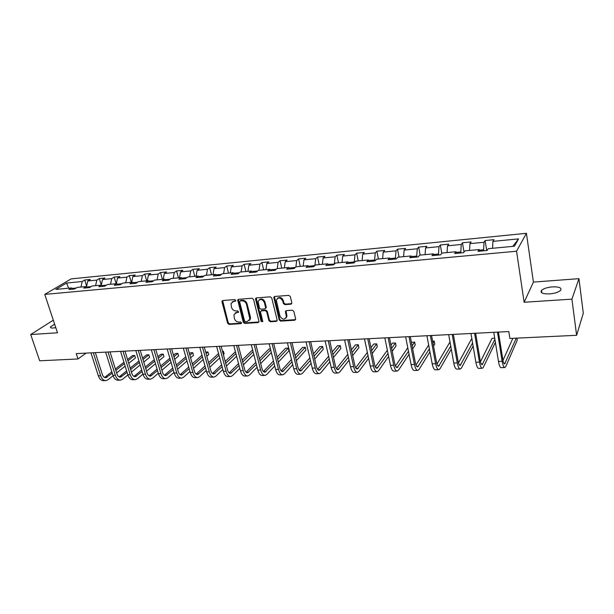 <?xml version="1.0" encoding="UTF-8"?>
<svg xmlns="http://www.w3.org/2000/svg" width="614" height="614" viewBox="0 0 614 614"><rect width="100%" height="100%" fill="white"/><g stroke="black" fill="none" stroke-linecap="round" stroke-linejoin="round"><path stroke-width="0.92" d="M235.753 300.384L234.74 299.594L222.775 300.53L221.976 301.819L227.648 323.294L229.076 324.407L240.972 323.647L241.54 322.764L240.534 321.982L238.984 322.081C236.743 321.989 235.216 320.8 234.394 318.505L233.919 314.729L236.536 312.626L238.662 312.05L237.649 310.837L236.098 310.945C233.85 310.868 232.315 309.679 231.486 307.361L231.025 303.477L233.619 301.413L235.177 301.297L235.753 300.384M552.408 286.876C547.197 287.375 543.559 288.549 541.494 290.399C540.036 292.878 542.73 294.045 549.568 293.899C554.803 293.415 558.471 292.241 560.567 290.391C562.002 287.859 559.285 286.692 552.408 286.876M54.631 324.177L50.563 326.801C50.11 327.722 50.985 328.137 53.172 328.029L55.774 327.638M290.921 304.183L291.827 302.848L290.322 296.531L288.818 295.372L274.688 296.47L273.775 297.322L279.209 319.971L280.69 321.122L294.735 320.224L295.641 318.912L293.853 311.375L292.356 310.216L286.301 310.638L285.372 311.528L286.385 316.786C284.497 320.071 282.356 319.848 279.946 316.103L276.323 300.231C278.28 297.022 280.429 297.291 282.77 301.021L283.361 303.469L284.858 304.628L290.921 304.183L291.773 303.6M524.126 302.265L571.926 299.141L576.615 335.298L583.3 313.232L578.948 278.664L533.413 282.087L526.413 233.305L516.558 251.226L524.126 302.265L533.413 282.087M53.303 320.17L30.7 334.538L57.486 332.788L44.761 294.405L516.558 251.226M30.7 334.538L39.68 360.786L78.001 358.967L86.09 353.119M576.615 335.298L509.873 338.467L508.799 331.56L76.251 353.618L78.001 358.967M253.528 299.379L252.062 298.243L238.516 299.302L237.687 299.977L243.29 322.289L244.725 323.409L258.195 322.55L259.062 321.79L253.528 299.379M256.406 297.905L270.244 296.823L271.733 297.967L277.152 320.109L276.269 321.398L270.36 321.774L268.894 320.638L266.691 311.751L265.217 310.607L261.318 310.884L260.443 311.659L262.769 321.398L261.15 321.506L255.554 299.225L256.406 297.905M526.413 233.305L71.132 278.886L44.761 294.405M485.114 240.558L483.993 242.261L469.917 243.635L471.107 241.931L462.457 242.783L461.229 244.479L447.483 245.823L448.765 244.134L440.315 244.971L438.995 246.651L425.563 247.964L426.937 246.283L418.679 247.097L417.267 248.777L404.142 250.059L405.608 248.386L397.534 249.184L396.03 250.85L383.205 252.108L384.755 250.443L376.858 251.218L375.277 252.876L362.728 254.104L364.363 252.454L356.634 253.214L354.976 254.864L342.712 256.061L344.416 254.419L336.863 255.163L335.129 256.805L323.125 257.972L324.906 256.337L317.507 257.066L315.703 258.701L303.961 259.845L305.81 258.218L298.573 258.931L296.7 260.559L285.203 261.679L287.122 260.06L280.038 260.758L278.096 262.37L266.844 263.475L268.825 261.863L261.886 262.546L259.891 264.15L248.87 265.225L250.903 263.629L244.111 264.296L242.054 265.893L231.263 266.952L233.358 265.355L226.704 266.008L224.594 267.597L214.017 268.633L216.166 267.052L209.643 267.689L207.478 269.27L197.125 270.283L199.32 268.709L192.926 269.339L190.716 270.912L180.562 271.902L182.811 270.337L176.548 270.951L174.284 272.516L164.337 273.483L166.624 271.933L160.484 272.532L158.182 274.09L148.427 275.041L150.76 273.491L144.743 274.082L142.387 275.632L132.824 276.561L135.203 275.026L129.293 275.609L126.906 277.144L117.527 278.058L119.937 276.53L114.15 277.098L111.717 278.626L102.515 279.523L104.971 278.004L99.284 278.564L96.82 280.084L87.787 280.966L90.281 279.447L84.701 279.999L82.199 281.511L66.581 283.039L55.782 289.417L71.554 287.935L68.945 289.509L74.601 288.979L77.203 287.398L86.321 286.546L83.742 288.127L89.514 287.59L92.077 286.001L101.379 285.126L98.839 286.723L104.725 286.17L107.243 284.574L116.729 283.683L114.227 285.28L120.229 284.727L122.716 283.115L132.386 282.202L129.93 283.822L136.055 283.246L138.488 281.626L148.358 280.698L145.948 282.325L152.195 281.742L154.582 280.114L164.652 279.163L162.288 280.798L168.666 280.207L171.007 278.564L181.283 277.597L178.966 279.247L185.474 278.633L187.777 276.991L198.261 276.001L195.996 277.658L202.643 277.037L204.884 275.379L215.591 274.366L213.38 276.031L220.165 275.402L222.36 273.737L233.289 272.7L231.14 274.374L238.071 273.729L240.197 272.056L251.372 271.004L249.276 272.685L256.36 272.025L258.425 270.337L269.838 269.262L267.811 270.958L275.041 270.283L277.052 268.579L288.71 267.481L286.746 269.185L294.144 268.502L296.078 266.791L308.005 265.67L306.11 267.382L313.67 266.676L315.535 264.956L327.722 263.813L325.904 265.532L333.632 264.811L335.428 263.084L347.892 261.909L346.15 263.644L354.055 262.907L355.775 261.173L368.523 259.968L366.857 261.717L374.954 260.958L376.582 259.208L389.629 257.98L388.048 259.737L396.329 258.962L397.88 257.205L411.226 255.946L409.738 257.711L418.218 256.921L419.669 255.155L433.338 253.866L431.949 255.639L440.629 254.833L441.988 253.052L455.979 251.732L454.69 253.521L463.585 252.692L464.836 250.896L479.173 249.553L477.984 251.349L487.102 250.497L488.245 248.693L514.409 246.229L518.554 238.884L492.889 241.386L493.978 239.683L485.114 240.558L486.71 250.535M479.542 250.182L483.648 249.798L483.809 250.804M483.648 249.798L483.993 242.261M469.564 250.451L469.917 243.635M479.173 249.553L480.117 251.149M456.379 252.354L460.815 251.94L460.984 252.937M460.815 251.94L461.229 244.479M447.061 252.577L447.483 245.823M455.979 251.732L456.993 253.306M433.76 254.472L438.503 254.027L438.68 255.017M438.503 254.027L438.995 246.651M425.08 254.641L425.563 247.964M433.338 253.866L434.405 255.416M411.672 256.545L416.714 256.076L416.891 257.043M416.714 256.076L417.267 248.777M403.605 256.667L404.142 250.059M411.226 255.946L412.355 257.473M390.097 258.571L395.416 258.072L395.6 259.031M395.416 258.072L396.03 250.85M382.606 258.64L383.205 252.108M389.629 257.98L390.811 259.476M369.006 260.551L374.601 260.029L374.793 260.973M374.601 260.029L375.277 252.876M362.083 260.574L362.728 254.104M368.523 259.968L369.758 261.441M348.399 262.485L354.24 261.94L354.378 262.585M354.24 261.94L354.976 254.864M342.006 262.462L342.712 256.061M347.892 261.909L349.174 263.368M328.252 264.373L334.4 264.081M334.338 263.805L335.129 256.805M322.373 264.312L323.125 257.972M327.722 263.813L329.058 265.24M314.798 265.639L308.543 266.223M314.867 265.57L315.703 258.701M303.162 266.123L303.961 259.845M308.005 265.67L309.379 267.075M295.319 267.466L289.271 268.034M295.864 266.983L296.7 260.559M284.366 267.896L285.203 261.679M288.71 267.481L290.13 268.871M276.254 269.254L270.413 269.799M277.244 268.564L278.096 262.37M265.962 269.63L266.844 263.475M269.838 269.262L271.296 270.628M257.611 271.004L251.963 271.534M258.985 270.283L259.891 264.15M247.949 271.327L248.87 265.225M251.372 271.004L252.868 272.347M239.36 272.716L233.896 273.23M241.118 271.964L242.054 265.893M230.304 272.984L231.263 266.952M233.289 272.7L234.824 274.036M221.493 274.389L216.212 274.888M223.611 273.614L224.594 267.597M213.02 274.611L214.017 268.633M215.591 274.366L217.164 275.678M204.001 276.031L198.89 276.515M206.465 275.226L207.478 269.27M196.089 276.208L197.125 270.283M198.261 276.001L199.865 277.298M186.863 277.643L181.928 278.104M189.665 276.814L190.716 270.912M179.495 277.766L180.562 271.902M181.283 277.597L182.918 278.879M170.086 279.216L165.312 279.662M173.202 278.365L174.284 272.516M163.24 279.301L164.337 273.483M164.652 279.163L166.317 280.421M153.638 280.759L149.025 281.189M157.069 279.884L158.182 274.09M147.299 280.798L148.427 275.041M148.358 280.698L150.046 281.941M137.528 282.271L133.061 282.686M141.251 281.373L142.387 275.632M131.665 282.271L132.824 276.561M132.386 282.202L134.105 283.43M121.733 283.752L117.412 284.159M125.732 282.831L126.906 277.144M116.338 283.714L117.527 278.058M116.729 283.683L118.471 284.888M106.245 285.203L102.07 285.594M110.52 284.267L111.717 278.626M99.284 278.564L101.31 285.111L102.515 279.523M101.379 285.126L103.144 286.316M91.064 286.631L87.027 287.007M95.592 285.671L96.82 280.084M86.52 286.669L87.787 280.966M86.321 286.546L88.109 287.72M76.174 288.027L72.268 288.388M80.956 287.045L82.199 281.511M68.638 288.212L66.581 283.039M71.554 287.935L73.365 289.094M571.926 299.141L578.948 278.664M512.774 246.383L518.554 238.884M492.605 248.286L492.889 241.386M86.635 286.139L84.701 279.999M116.161 283.729L114.15 277.098M131.289 282.31L129.293 275.609M146.708 280.859L144.743 274.082M162.434 279.378L160.484 272.532M178.474 277.866L176.548 270.951M194.83 276.323L192.926 269.339M211.523 274.75L209.643 267.689M228.546 273.153L226.704 266.008M245.93 271.511L244.111 264.296M263.675 269.845L261.886 262.546M281.795 268.134L280.038 260.758M300.3 266.392L298.573 258.931M319.196 264.611L317.507 257.066M338.514 262.792L336.863 255.163M358.246 260.935L356.634 253.214M378.424 259.039L376.858 251.218M399.054 257.097L397.534 249.184M420.16 255.109L418.679 247.097M441.788 253.313L440.315 244.971M464.015 252.078L462.457 242.783M235.761 300.799L232.245 301.858M235.108 313.086L237.119 312.127L238.669 312.012L238.086 312.518M222.629 300.553L228.239 322.78L229.659 323.893L241.548 323.133L240.972 323.647M238.332 299.333L243.858 321.774L245.301 322.895L259.008 321.982M240.204 300.906L239.629 301.819L244.533 320.869L245.539 321.659L247.189 321.552L249.898 319.249L246.521 304.398C245.692 302.05 244.142 300.845 241.862 300.776L240.204 300.906L240.788 300.415L240.181 300.906M249.284 320.523L250.466 318.727L250.42 316.954L249.852 317.469M240.788 300.415L242.446 300.284C244.717 300.346 246.268 301.551 247.097 303.892L250.42 316.954M261.065 310.93L261.879 310.377L265.778 310.101L267.243 311.237L269.446 320.117L270.904 321.252L277.114 320.815M256.184 297.943L261.71 320.984L262.784 321.767M264.381 302.464C262.193 298.857 260.098 298.527 258.103 301.459L259.423 308.036L260.889 309.18L264.795 308.896L265.678 308.098L264.381 302.464L264.941 301.958C263.475 298.941 261.564 298.227 259.215 299.809M265.609 308.335L266.238 307.591L266.215 307.084L265.655 307.591M264.941 301.958L266.215 307.084M277.444 298.381C279.861 296.723 281.811 297.429 283.307 300.515L283.898 302.963L285.395 304.114L291.45 303.669M285.863 318.152L286.915 316.264L286.838 315.159L286.301 315.68M285.986 310.707L286.838 315.159M274.42 296.531L279.754 319.449L281.227 320.592L295.603 319.618M105.516 380.619L103.682 380.68C101.31 380.749 99.529 379.13 98.34 375.829L90.972 352.873M113.083 375.73L108.064 379.721L105.992 380.603C103.628 380.672 101.855 379.053 100.665 375.745L93.305 352.751M95.347 352.643L102.315 374.463C103.106 376.674 104.288 377.756 105.869 377.71L112.27 373.166M104.549 377.464L111.832 371.785M115.816 370.365L124.373 363.626M127.958 360.802L134.712 355.475L132.478 355.583L127.543 359.451M115.386 368.999L123.951 362.275M135.471 357.97L134.712 355.475L135.471 357.97L128.733 363.319M125.156 366.159L116.622 372.928M120.098 380.143L118.218 380.204C115.877 380.273 114.12 378.638 112.938 375.308L105.639 352.121M127.881 374.954L122.608 379.237L120.567 380.127C118.241 380.196 116.483 378.554 115.309 375.215L108.01 351.999M110.029 351.899L116.929 373.926C117.719 376.159 118.886 377.249 120.444 377.203L127.075 372.36M119.108 376.935L126.63 370.925M130.628 369.49L139.401 362.413M143.001 359.512L148.841 354.8L146.562 354.907L142.578 358.108M130.191 368.062L138.971 361.001M149.593 357.317L148.841 354.8L149.593 357.317L143.76 362.053M140.176 364.969L131.427 372.076M134.957 379.652L133.023 379.721C130.721 379.782 128.986 378.132 127.819 374.77L120.582 351.361M142.955 374.141L137.429 378.738L135.425 379.636C133.123 379.705 131.396 378.055 130.229 374.686L123 351.239M124.987 351.139L131.826 373.381C132.601 375.63 133.76 376.735 135.295 376.689L142.156 371.516M133.936 376.397L141.704 370.019M145.725 368.569L154.713 361.139M158.32 358.162L163.224 354.109L160.899 354.224L157.89 356.696M145.28 367.08L154.283 359.674M163.969 356.65L163.224 354.109L163.969 356.65L159.08 360.717M155.48 363.718L146.516 371.178M150.1 379.16L148.112 379.222C145.848 379.291 144.137 377.625 142.978 374.225L135.817 350.586M158.32 373.289L152.533 378.239L150.56 379.145C148.296 379.206 146.593 377.541 145.434 374.133L138.28 350.456M140.238 350.356L147.007 372.821C147.774 375.093 148.918 376.205 150.43 376.167L157.537 370.641M149.048 375.845L157.077 369.083M161.114 367.609L170.324 359.796M173.946 356.734L177.86 353.411L175.497 353.518L173.501 355.207M160.653 366.059L169.878 358.261M178.597 355.974L177.86 353.411L178.597 355.974L174.691 359.313M171.083 362.39L161.889 370.242M165.534 378.654L163.493 378.723C161.259 378.784 159.579 377.096 158.435 373.665L151.343 349.788M173.992 372.399L167.921 377.725L165.98 378.638C163.761 378.7 162.081 377.011 160.937 373.581L153.861 349.665M155.787 349.566L162.48 372.253C163.24 374.548 164.36 375.676 165.849 375.63L173.209 369.735M164.445 375.277L172.734 368.093M176.794 366.612L186.242 358.384M189.864 355.222L192.765 352.689L190.363 352.804L189.419 353.626M176.325 364.985L185.781 356.78M193.494 355.283L192.765 352.689L193.494 355.283L190.601 357.824M186.986 361.001L177.561 369.267M181.268 378.14L179.165 378.209C176.978 378.27 175.32 376.566 174.192 373.097L167.185 348.982M189.956 371.47L183.609 377.203L181.706 378.124C179.526 378.186 177.868 376.482 176.748 373.005L169.748 348.852M171.636 348.76L178.26 371.67C179.012 373.987 180.109 375.131 181.567 375.085L189.196 368.776M180.148 374.693L188.705 367.065M192.788 365.56L202.466 356.88M206.104 353.618L207.946 351.96L205.675 352.075M192.305 363.856L201.998 355.199M208.668 354.577L207.946 351.96L208.668 354.577L206.826 356.243M203.196 359.52L193.54 368.239M197.309 377.61L195.152 377.687C193.003 377.74 191.376 376.021 190.256 372.521L183.333 348.161M206.243 370.495L199.604 376.674L197.739 377.595C195.597 377.656 193.978 375.937 192.865 372.429L185.95 348.023M187.807 347.931L194.346 371.079C195.083 373.419 196.173 374.571 197.601 374.532L205.49 367.771M196.15 374.095L204.992 365.975M209.09 364.447L219.014 355.283M222.659 351.922L223.412 351.223L222.483 351.269M208.599 362.667L218.538 353.526M224.125 353.864L223.412 351.223L224.125 353.864L223.366 354.562M219.735 357.947L209.834 367.157M213.672 377.073L211.446 377.149C209.343 377.211 207.747 375.469 206.649 371.93L199.811 347.317M222.859 369.467L215.913 376.129L214.094 377.065C211.991 377.119 210.402 375.377 209.305 371.838L202.482 347.186M204.301 347.087L210.748 370.48C211.477 372.844 212.544 374.003 213.948 373.964L222.114 366.719M212.475 373.489L221.6 364.831M225.714 363.288L235.891 353.587M225.208 361.408L235.408 351.745M236.605 356.266L226.451 366.013M230.357 376.528L228.07 376.605C226.013 376.666 224.448 374.901 223.366 371.332L216.627 346.465M239.798 368.377L232.545 375.576L230.764 376.512C228.715 376.574 227.149 374.816 226.075 371.232L219.351 346.319M221.124 346.235L227.487 369.858C228.208 372.253 229.252 373.427 230.618 373.389L239.069 365.606M242.676 362.053L253.114 351.768M231.793 372.767L229.129 372.867L238.547 363.618M242.162 360.08L252.615 349.834M253.805 354.47L243.397 364.808M247.381 375.975L245.032 376.052C243.021 376.106 241.486 374.325 240.419 370.718L233.781 345.59M257.089 367.226L249.514 375.008L247.78 375.96C245.777 376.014 244.249 374.233 243.182 370.618L236.559 345.444M238.293 345.36L244.564 369.237C245.27 371.647 246.291 372.836 247.626 372.798L256.368 364.432M259.983 360.74L270.682 349.827M270.467 348.967L268.932 349.036L259.453 358.66M246.099 372.199L255.831 362.337M271.365 352.551L260.689 363.519M249.99 319.165L250.105 319.641M264.749 375.4L262.332 375.484C260.374 375.538 258.87 373.742 257.826 370.088L251.295 344.692M274.727 366.005L266.829 374.433L265.141 375.392C263.191 375.446 261.694 373.642 260.651 369.989L254.135 344.546M255.823 344.462L261.986 368.592C262.685 371.033 263.682 372.237 264.987 372.199L274.021 363.181M277.643 359.351L288.25 348.115L285.556 348.238L277.091 357.148M263.429 371.531L273.468 360.963M288.25 348.115L288.918 350.855L278.334 362.153M282.471 374.824L279.992 374.901C278.088 374.954 276.622 373.135 275.594 369.451L269.17 343.779M292.732 364.701L284.497 373.849L282.854 374.809C280.959 374.862 279.5 373.043 278.472 369.344L272.071 343.633M273.714 343.548L279.769 367.939C280.452 370.403 281.427 371.623 282.701 371.585L292.041 361.853M295.664 357.862L305.25 347.294L302.51 347.432L295.104 355.537M281.12 370.841L291.473 359.505M305.25 347.294L305.91 350.072L296.347 360.694M286.469 316.701L286.615 317.292M300.568 374.233L298.02 374.31C296.171 374.363 294.743 372.529 293.73 368.799L287.429 342.85M311.114 363.296L302.533 373.251L300.944 374.218C299.102 374.271 297.683 372.429 296.677 368.692L290.391 342.696M291.988 342.62L297.928 367.272C298.604 369.766 299.548 370.994 300.776 370.963L310.438 360.426M314.061 356.266L322.588 346.465L319.787 346.603L313.485 353.794M299.179 370.119L309.855 357.939M322.588 346.465L323.233 349.266L314.729 359.121M319.05 373.627L316.425 373.711C314.629 373.757 313.24 371.9 312.257 368.131L306.079 341.898M329.887 361.792L320.945 372.637L319.41 373.611C317.63 373.657 316.248 371.8 315.258 368.024L309.103 341.745M310.646 341.668L316.471 366.589C317.131 369.106 318.052 370.357 319.242 370.319L329.227 358.898M332.842 354.547L340.263 345.621L337.408 345.751L332.251 351.914M317.622 369.375L328.62 356.243M340.263 345.621L340.893 348.445L333.494 357.417M337.923 373.005L335.213 373.097C333.486 373.143 332.143 371.263 331.176 367.448L325.128 340.931M349.051 360.165L339.742 372.007L338.268 372.997C336.549 373.043 335.206 371.155 334.246 367.341L328.221 340.77M329.71 340.693L335.413 365.89C336.05 368.438 336.948 369.697 338.091 369.666L348.407 357.241M352.022 352.674L358.3 344.753L355.383 344.891L351.415 349.865M336.449 368.6L347.785 354.408M358.3 344.753L358.914 347.608L352.659 355.575M357.194 372.376L354.416 372.468C352.751 372.514 351.446 370.61 350.502 366.758L344.592 339.933M368.63 358.384L358.944 371.37L357.525 372.36C355.874 372.406 354.577 370.503 353.641 366.642L347.754 339.772M349.189 339.703L354.762 365.184C355.383 367.755 356.25 369.029 357.356 369.006L368.001 355.437M371.616 350.632L376.704 343.871L373.726 344.009L370.986 347.631M355.69 367.786L367.356 352.405M376.704 343.871L377.303 346.757L372.23 353.557M376.889 371.731L374.026 371.823C372.429 371.869 371.171 369.943 370.257 366.044L364.493 338.92M388.631 356.435L378.569 370.718L377.211 371.716C375.622 371.762 374.379 369.828 373.466 365.929L367.725 338.751M369.098 338.682L374.532 364.455C375.139 367.057 375.968 368.346 377.027 368.323L388.017 353.464M391.632 348.384L395.477 342.973L392.446 343.119L390.972 345.16M375.354 366.934L387.357 350.21M395.477 342.973L396.061 345.889L392.223 351.331M397.02 371.071L394.065 371.171C392.546 371.209 391.333 369.26 390.443 365.315L384.832 337.884M409.062 354.278L398.616 370.05L397.319 371.063C395.807 371.102 394.61 369.144 393.72 365.2L388.14 337.715M389.453 337.646L394.733 363.711C395.324 366.343 396.122 367.648 397.135 367.625L408.479 351.277M412.078 345.897L414.642 342.052L411.395 342.42M395.447 366.036L407.788 347.77M414.642 342.052L415.217 344.999L412.654 348.867M417.589 370.395L414.557 370.495C413.107 370.534 411.948 368.561 411.088 364.578L405.639 336.817M429.946 351.868L419.101 369.367L417.881 370.388C416.445 370.426 415.294 368.446 414.435 364.455L409.016 336.649M410.267 336.587L415.394 362.951C415.962 365.614 416.729 366.934 417.689 366.911L429.378 348.844M432.97 343.103L434.213 341.115L432.609 341.192M415.985 365.084L428.664 345.037M434.213 341.115L434.766 344.093L433.522 346.096M438.626 369.705L435.503 369.812C434.129 369.843 433.024 367.847 432.195 363.818L426.914 335.735M451.29 349.143L440.054 368.669L438.903 369.697C437.544 369.735 436.447 367.732 435.618 363.688L430.368 335.559M431.55 335.497L436.516 362.176C437.068 364.869 437.797 366.205 438.703 366.19L450.745 346.096M436.991 364.071L450.001 341.944M460.139 369.006L456.923 369.106C455.634 369.137 454.583 367.118 453.784 363.035L448.688 334.622M473.102 346.02L461.475 367.955L460.4 368.991C459.126 369.029 458.09 366.995 457.292 362.912L452.219 334.446M453.332 334.392L458.121 361.377C458.658 364.11 459.349 365.46 460.201 365.445L472.58 342.95M471.959 339.304L471.299 339.335L458.481 362.966M482.151 368.285L478.828 368.392C477.631 368.423 476.641 366.374 475.873 362.245L470.961 333.486M495.398 342.389L483.387 367.226L482.389 368.277C481.199 368.3 480.225 366.251 479.457 362.114L474.584 333.302M475.62 333.248L480.225 360.564C480.739 363.327 481.391 364.701 482.182 364.685L494.899 339.296M494.723 338.207L492.075 338.337L480.463 361.753M504.67 367.54L501.247 367.656C500.141 367.679 499.213 365.606 498.476 361.431L493.771 332.327M516.904 338.13L517.226 340.271L505.806 366.481L504.892 367.54C503.795 367.563 502.881 365.483 502.152 361.301L497.478 332.136M498.43 332.09L502.851 359.735C503.334 362.529 503.948 363.918 504.677 363.902L516.305 338.161M502.966 360.403L512.851 338.322M234.21 300.921L233.619 301.413M237.119 312.127L236.536 312.626M229.659 323.893L229.076 324.407M228.239 322.78L227.648 323.294M222.575 301.328L221.976 301.819M235.753 300.806L235.177 301.297M258.755 322.028L258.195 322.55M245.301 322.895L244.725 323.409M243.858 321.774L243.29 322.289M238.278 300.108L237.687 300.607M247.097 303.892L246.521 304.398M242.446 300.284L241.862 300.776M276.814 320.876L276.269 321.398M270.904 321.252L270.36 321.774M269.446 320.117L268.894 320.638M267.243 311.237L266.691 311.751M265.778 310.101L265.217 310.607M261.879 310.377L261.318 310.884M261.71 320.984L261.15 321.506M256.122 298.726L255.554 299.225M285.395 304.114L284.858 304.628M283.898 302.963L283.361 303.469M283.307 300.515L282.77 301.021M285.94 311.436L285.403 311.95M295.257 319.694L294.735 320.224M281.227 320.592L280.69 321.122M279.754 319.449L279.209 319.971M274.358 297.306L273.806 297.805M98.34 375.829L100.665 375.745M104.933 377.203L107.235 377.126M112.938 375.308L115.309 375.215M119.438 376.697L121.795 376.62M127.819 374.77L130.229 374.686M134.228 376.182L136.623 376.098M142.978 374.225L145.434 374.133M149.286 375.653L151.727 375.568M158.435 373.665L160.937 373.581M164.644 375.116L167.131 375.031M174.192 373.097L176.748 373.005M180.293 374.571L182.826 374.486M190.256 372.521L192.865 372.429M196.25 374.01L198.829 373.926M206.649 371.93L209.305 371.838M212.513 373.442L215.153 373.35M223.366 371.332L226.075 371.232M240.419 370.718L243.182 370.618M246.176 372.268L248.777 372.176M257.826 370.088L260.651 369.989M263.567 371.662L266.1 371.57M275.594 369.451L278.472 369.344M281.319 371.04L283.783 370.956M293.73 368.799L296.677 368.692M299.44 370.403L301.827 370.326M312.257 368.131L315.258 368.024M317.937 369.758L320.255 369.682M331.176 367.448L334.246 367.341M336.84 369.098L339.074 369.022M350.502 366.758L353.641 366.642M356.143 368.423L358.292 368.346M370.257 366.044L373.466 365.929M375.868 367.732L377.925 367.663M390.443 365.315L393.72 365.2M396.022 367.034L397.987 366.965M411.088 364.578L414.435 364.455M416.63 366.312L418.502 366.243M432.195 363.818L435.618 363.688M437.705 365.576L439.471 365.514M453.784 363.035L457.292 362.912M459.249 364.823L460.907 364.762M475.873 362.245L479.457 362.114M481.299 364.048L482.842 363.995M498.476 361.431L502.152 361.301M503.856 363.258L505.284 363.212M541.84 292.87L541.494 290.399M50.901 327.822L50.563 326.801M222.59 300.645L221.992 301.136M238.278 299.478L237.687 299.977M250.466 318.727L249.898 319.249M266.238 307.591L265.678 308.098M256.115 298.158L255.539 298.657M286.915 316.264L286.385 316.786M285.909 311.014L285.372 311.528M274.328 296.823L273.775 297.322"/></g></svg>
